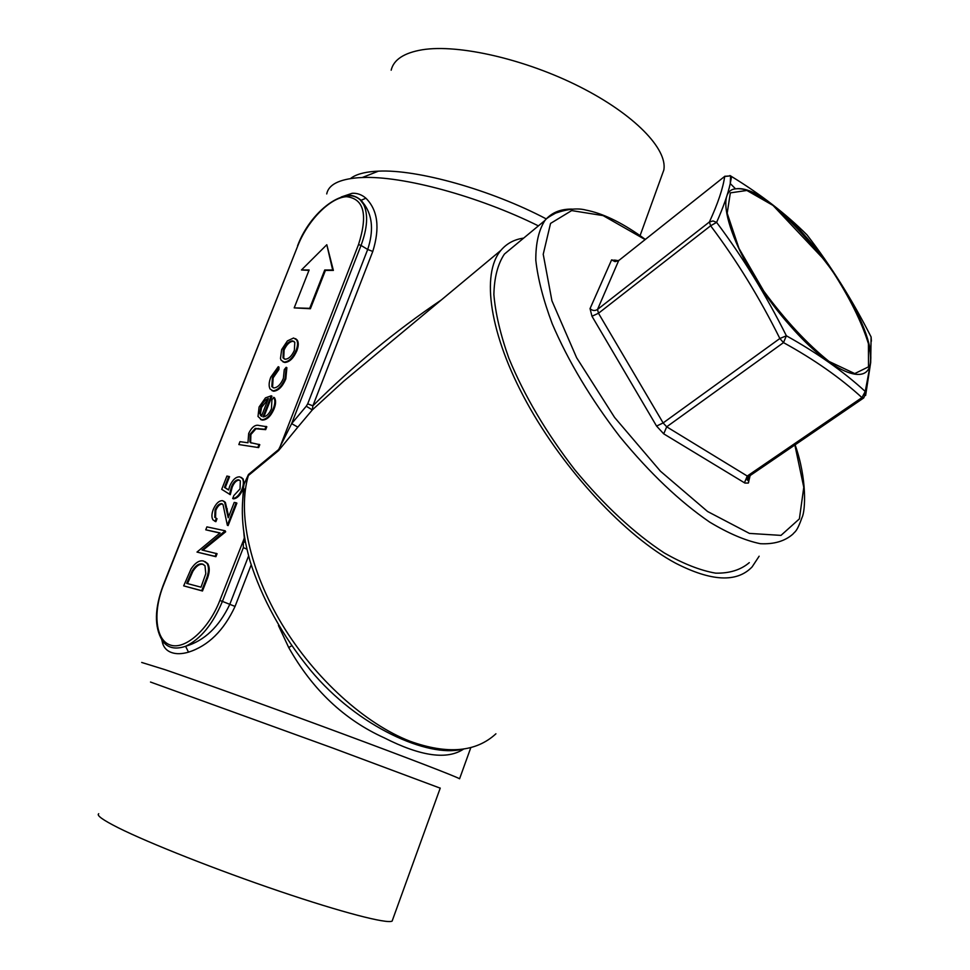 <?xml version="1.0" encoding="UTF-8"?>
<svg xmlns="http://www.w3.org/2000/svg" width="970" height="970" viewBox="0 0 970 970"><rect width="100%" height="100%" fill="white"/><g stroke="black" fill="none" stroke-linecap="round" stroke-linejoin="round"><path stroke-width="1.45" d="M301.464 269.975L309.127 269.975L294.201 307.878L309.685 308.339L324.732 269.987L332.661 269.987L326.805 244.731L301.464 269.975L308.957 270.387M661.407 176.685L663.844 169.968C667.627 149.065 634.465 114.424 579.927 86.851C525.51 59.255 458.64 43.905 422.326 49.761C404.017 52.853 393.638 59.667 391.165 70.192M392.644 919.645L392.122 921.1C387.042 924.046 341.876 912.406 279.578 891.272C217.365 870.187 148.871 843.124 118.182 827.737C102.772 819.965 96.285 815.297 98.722 813.721M295.583 338.663L297.341 340.228C298.736 342.762 298.554 346.302 296.808 350.861C293.522 358.233 289.545 362.101 284.853 362.477L282.937 361.834M278.244 366.708L278.184 369.17L272.437 377.451L271.83 386.654L273.904 387.939C277.662 387.539 280.827 384.35 283.373 378.361L284.271 369.643L286.162 367.303L285.083 378.555C281.785 386.254 277.735 390.34 272.934 390.825L270.072 388.994C268.617 386.108 268.872 382.144 270.836 377.1L278.244 366.708L278.972 367.084L278.911 369.546L273.164 377.827L272.558 387.03L273.237 387.794M286.162 367.303L286.877 367.691L285.81 378.943C282.525 386.63 278.475 390.728 273.661 391.213L271.94 390.607M273.734 397.336C275.334 399.943 275.189 403.714 273.285 408.637C270.012 415.972 266.083 419.67 261.512 419.719L258.008 416.469L259.075 407.012L265.465 397.87L271.236 395.796L262.967 416.857C266.253 416.773 269.078 414.093 271.442 408.819L271.927 399.822L273.734 397.336L274.462 397.712C276.074 400.319 275.929 404.09 274.025 409.013C270.751 416.348 266.823 420.046 262.252 420.083L260.566 419.489M271.236 395.796L271.976 396.172L263.864 416.833M258.65 447.606L238.838 444.551L239.978 441.665L247.956 442.769L248.684 433.42C251.824 427.042 255.28 424.399 259.051 425.49L266.823 426.739L265.683 429.649L255.959 428.776L250.89 434.524L250.648 442.284L251.327 443.035L250.599 442.672L259.79 444.684L258.65 447.606L238.838 444.551M242.391 505.467L243.506 487.231L242.645 489.789C240.123 495.464 237.068 498.483 233.455 498.859L232.703 498.519L233.855 495.561L240.039 488.928L240.33 480.902L239.323 480.138C236.498 480.162 234.109 482.551 232.157 487.304L230.278 494.676L221.706 489.329L226.931 476.04L229.55 476.707L225.21 487.728L228.605 489.886M241.203 477.385L243.143 478.937L244.1 484.066L248.453 474.5L278.657 449.534L291.643 423.635L297.838 427.127L278.584 450.577L248.368 475.542C237.347 512.5 249.472 570.275 282.125 624.462C314.826 678.588 365.29 723.996 410.177 741.298C447.412 754.66 475.991 752.162 495.925 733.793M245.362 541.575L243.325 542.654L244.294 537.707L243.737 531.499M222.433 504L222.288 503.963C219.778 504.048 217.619 506.17 215.813 510.329L215.522 517.604L216.54 518.526M216.274 518.404L215.122 521.339L212.927 519.823C211.484 517.386 211.593 513.93 213.267 509.468C215.873 503.527 218.965 500.593 222.542 500.666L224.616 502.06L228.217 517.774L234.231 502.424L236.146 502.787L227.344 525.255L223.052 504.667L221.536 503.624C219.026 503.697 216.868 505.819 215.061 509.977L214.77 517.265L217.025 518.744L215.873 521.678L214.843 521.254M223.67 501.114L225.367 502.411L228.69 516.573M236.146 502.787L236.898 503.127L228.095 525.595L227.344 525.255M205.761 529.814L206.913 526.88L225.173 530.784L202.002 550.038L217.086 553.712L215.91 556.695L196.995 552.075L220.069 532.906L205.761 529.814L219.899 533.051M225.173 530.784L225.67 531.803L202.912 550.245M204.961 561.569L207.75 563.679C210.066 567.668 209.665 573.318 206.549 580.618L202.475 590.997L183.682 585.868L191.078 568.893C195.322 562.636 199.493 560.017 203.567 561.048L206.986 563.352C209.302 567.341 208.902 572.991 205.773 580.29L201.699 590.682L183.682 585.868M294.201 307.878L310.4 308.739L325.435 270.4L333.377 270.412L326.805 244.731M278.584 450.577L358.524 244.585C368.042 214.649 364.041 198.68 346.532 196.692C330.2 197.492 307.793 220.323 297.863 245.689L163.493 585.189C152.642 612.276 155.479 640.37 170.417 645.062C185.173 650.179 208.768 629.239 219.838 600.478L244.622 537.404M341.282 196.971L352.158 193.297C357.142 192.981 361.725 194.618 365.908 198.207L361.167 200.269L360.246 199.893L363.58 204.355C368.333 214.297 367.484 227.986 361.034 245.422L367.691 249.472C373.571 231.563 372.625 216.783 364.841 205.143L360.246 199.893C356.584 196.631 352.219 195.273 347.139 195.807M538.399 225.877C478.38 196.098 402.417 175.618 362.234 177.534L358.269 177.728C339.051 179.28 328.527 184.676 326.72 193.927M365.908 198.207C377.815 210.114 380.107 227.853 372.783 251.448L312.886 405.824C352.28 366.502 395.117 331.182 441.411 299.888M463.927 748.84C447.546 760.153 420.992 756.491 384.278 737.855C344.338 719.825 312.486 689.731 288.733 647.572L278.426 625.48M251.169 564.904L235.055 606.42C223.827 630.561 208.308 645.802 188.507 652.167C181.984 654.022 176.455 654.192 171.92 652.664C167.458 651.246 164.403 648.312 162.778 643.886L161.772 639.727M470.85 747.518L459.586 778.777C456.033 776.558 409.134 758.467 342.058 733.599C275.08 708.767 199.868 681.631 165.215 669.749L141.693 662.449M759.146 556.198L752.114 566.904C736.945 582.752 711.507 581.539 675.763 563.267C625.965 536.665 564.043 470.535 526.722 402.356C489.304 334.116 480.962 273.795 500.872 250.381C506.679 243.506 514.27 239.42 523.654 238.111M394.22 339.173L343.55 381.355L312.316 409.91L297.838 427.127M244.113 488.868C241.966 501.272 241.748 514.718 243.446 529.22C244.913 539.126 244.864 541.527 249.933 560.757C261.512 597.896 282.573 636.162 310.17 669.809C358.439 728.034 428.631 757.412 461.356 749.398M288.733 647.572L291.57 645.79M312.886 405.824L312.316 409.91L306.253 406.224L307.696 403.847L312.886 405.824M730.264 183.463L730.58 175.861L724.772 176.334L618.654 260.627L597.52 309.454L709.397 221.984L712.998 220.942L716.612 222.385L710.634 225.78L598.49 313.262L663.128 422.932L779.856 338.506L783.493 342.616L666.693 426.812L747.264 476.04L861.954 397.603L863.712 397.942L865.87 392.959L865.24 391.468L861.954 397.603C840.299 377.803 814.157 359.482 783.493 342.616L786.379 335.79L779.856 338.506C759.655 297.851 736.582 260.275 710.634 225.78L709.397 221.984C717.909 203.458 723.002 188.301 724.687 176.504L730.58 175.861L731.574 176.528L730.252 183.536C727.949 194.121 723.402 207.071 716.612 222.385C742.668 257.074 765.924 294.868 786.379 335.79C817.225 352.995 843.512 371.558 865.24 391.468L870.696 362.453L871.109 336.99C852.521 300.263 831.157 266.229 807.016 234.898C785.93 213.873 760.783 194.412 731.574 176.528L729.901 175.546M870.102 350.4L870.126 351.77M513.797 246.295L504.4 254.091C497.768 264.07 494.263 277.565 493.875 294.553C495.452 313.346 500.435 334.553 508.826 358.148C524.261 395.578 546.255 432.79 574.798 469.771C604.358 505.467 634.162 533.173 664.22 552.9C683.195 563.752 700.34 570.505 715.642 573.149C729.549 573.428 740.777 569.923 749.301 562.636M440.21 788.161L333.013 748.149L150.508 682.043M546.268 218.917C491.135 189.841 417.161 169.095 378.421 171.156L374.796 171.35C363.532 172.199 355.42 174.612 350.485 178.577M870.696 362.416L865.628 395.481M617.538 261.1L611.597 259.887L615.053 261.633L618.654 260.627L724.99 176.164M871.109 336.99L871.375 341.185M246.95 549.202L243.361 547.613L243.325 542.654M163.493 585.189L163.239 585.153C154.545 608.408 154.181 626.79 162.16 640.285C167.107 647.875 174.915 649.876 185.585 646.287C204.318 640.806 219.05 626.862 229.744 604.455L248.599 555.919M244.1 484.066L243.506 487.231M188.507 652.167L185.585 646.287C200.596 639.157 212.879 624.195 222.409 601.4L235.055 606.42M162.778 643.886L163.384 642.031M297.56 245.786C311.709 207.835 351.504 181.232 363.58 204.355L364.841 205.155L361.167 200.269C355.784 196.146 351.334 194.643 347.793 195.758M201.008 587.177L205.798 573.658L204.985 565.728L202.39 564.031C198.959 563.243 195.528 565.571 192.096 571.027L186.677 583.382L201.008 587.177M201.699 590.682L202.475 590.997M203.567 564.479L203.154 564.358C199.723 563.57 196.292 565.898 192.848 571.354L187.489 583.6M202.39 564.031L203.154 564.358M192.096 571.027L192.848 571.354M216.322 553.373L215.146 556.368L215.91 556.695M224.907 531.463L225.67 531.803M215.146 556.368L196.995 552.075M215.061 509.977L215.813 510.329M221.536 503.624L222.288 503.963M215.122 521.339L215.873 521.678M228.799 476.355L224.458 487.389L228.581 489.995L229.732 486.091C232.594 479.713 235.952 476.634 239.808 476.864L242.391 478.586C243.87 481.144 243.7 484.757 241.894 489.438L242.645 489.789M238.584 479.786C235.746 479.81 233.358 482.199 231.406 486.952L232.157 487.304M231.406 486.952L229.526 494.324M241.894 489.438C239.372 495.112 236.316 498.131 232.703 498.519M224.458 487.389L225.21 487.728M259.051 444.321L257.911 447.243M266.083 426.363L264.943 429.286L255.219 428.413L250.151 434.16L250.89 434.524M250.151 434.16L249.908 441.92L250.599 442.672M255.219 428.413L255.959 428.776M264.943 429.286L265.683 429.649M261.403 416.36L268.411 398.512C265.295 399.531 262.761 402.38 260.809 407.048L259.705 413.232L261.403 416.36M261.512 419.719L262.252 420.083M273.285 408.637L274.025 409.013M268.12 399.252L261.536 407.424L260.445 413.608L261.5 416.13M260.809 407.048L261.536 407.424M259.705 413.232L260.445 413.608M272.934 390.825L273.661 391.213M285.083 378.555L285.81 378.943M272.437 377.451L273.164 377.827M278.184 369.17L278.911 369.546M280.475 358.548L281.664 349.564L287.399 340.906L293.595 337.996L296.614 339.839C298.008 342.361 297.826 345.902 296.08 350.473C292.794 357.845 288.817 361.713 284.137 362.089L281.154 360.282L280.475 358.548M283.349 349.685L283.022 357.882L285.265 359.227C288.83 358.936 291.849 355.978 294.346 350.376L294.807 342.301L292.479 340.858C288.927 341.197 285.883 344.144 283.349 349.685L284.077 350.073L283.737 358.269L284.428 359.058M284.137 362.089L284.853 362.477M296.08 350.473L296.808 350.861M292.479 340.858L293.195 341.246C289.642 341.586 286.599 344.532 284.077 350.073M294.043 341.404L293.195 341.246M332.661 269.987L333.377 270.412M309.685 308.339L310.4 308.739M324.732 269.987L325.435 270.4M750.125 475.567L748.331 483.06L744.924 483.06L663.722 433.845L656.569 426.085L591.979 316.244L598.49 313.262L597.52 309.454C594.925 311.079 592.44 310.8 590.039 308.63L591.979 316.244M590.039 308.63L611.597 259.887M645.098 239.554L603.11 215.607L571.669 210.587L550.548 223.415L543.224 254.273L551.93 300.797L576.629 357.736L614.568 417.415L660.437 471.202L707.566 511.493L749.422 533.403L780.995 535.391L799.389 518.877L803.778 487.292L794.866 445M795.109 444.83C807.258 479.192 805.403 511.032 802.069 517.422C796.673 532.409 795.23 531.16 792.817 534.191C784.754 541.212 773.951 544.376 760.407 543.709C745.433 540.654 728.531 533.451 709.701 522.115C679.8 501.635 649.888 473.214 619.963 436.827C590.997 399.191 568.42 361.531 552.257 323.859C543.37 300.154 537.889 278.96 535.804 260.251C535.695 243.409 538.726 230.145 544.922 220.469C551.457 212.636 560.551 208.853 572.203 209.12M790.55 326.187C738.776 268.738 709.337 190.799 735.563 188.859C744.499 187.331 756.818 192.63 772.544 204.755C819.541 240.014 875.946 329.545 870.466 362.065C868.526 387.551 831.12 372.71 790.55 326.187M772.823 205.313L746.876 190.459L730.337 192.872L727.185 213.254L738.982 248.417L763.839 291.218C785.47 320.5 807.21 343.913 829.047 361.446L854.752 373.583L868.514 366.83L868.441 343.756C861.627 321.834 849.55 297.475 832.199 270.691C812.945 244.561 793.157 222.773 772.823 205.313M663.722 433.845L666.693 426.812L663.128 422.932L656.569 426.085M863.445 398.124L749.167 476.221L747.264 476.04L744.451 482.793M616.362 260.299L614.143 260.093C612.797 260.821 614.337 260.942 618.775 260.433L618.993 260.251M747.7 477.943L748.731 482.126M243.361 547.613L222.409 601.4L219.838 600.478M307.696 403.847L367.691 249.472L372.783 251.448M358.524 244.585L361.034 245.422L291.643 423.635L306.253 406.224M163.239 585.14L297.863 245.689M248.453 474.5L248.368 475.542M205.773 580.29L206.549 580.618M187.598 581.054L188.362 581.382M226.519 508.547L227.271 508.898M258.469 428.461L259.196 428.837M500.872 250.381L394.414 339.015M440.247 788.077L392.122 921.1M378.421 171.156L362.234 177.534M663.844 169.968L640.079 235.649M645.293 239.396L640.697 236.074C620.545 221.912 602.249 213.23 585.795 210.053C577.78 207.919 567.741 208.938 555.664 213.097C549.202 216.577 545.625 219.026 544.922 220.469L504.4 254.091M870.696 362.453L870.466 362.065C871.303 350.085 866.962 333.947 857.456 313.649L837.437 278.39L825.082 260.675L772.763 205.143C757.17 193.139 744.766 187.707 735.563 188.859L730.252 183.536M748.901 476.416C747.337 479.192 746.912 480.453 747.652 480.186L748.343 476.937M207.75 563.679L206.986 563.352M215.522 517.604L214.77 517.265M225.367 502.411L224.616 502.06M243.143 478.937L242.391 478.586M250.648 442.284L249.908 441.92M261.088 415.572L260.348 415.196M272.558 387.03L271.83 386.654M297.341 340.228L296.614 339.839M283.737 358.269L283.022 357.882"/></g></svg>
